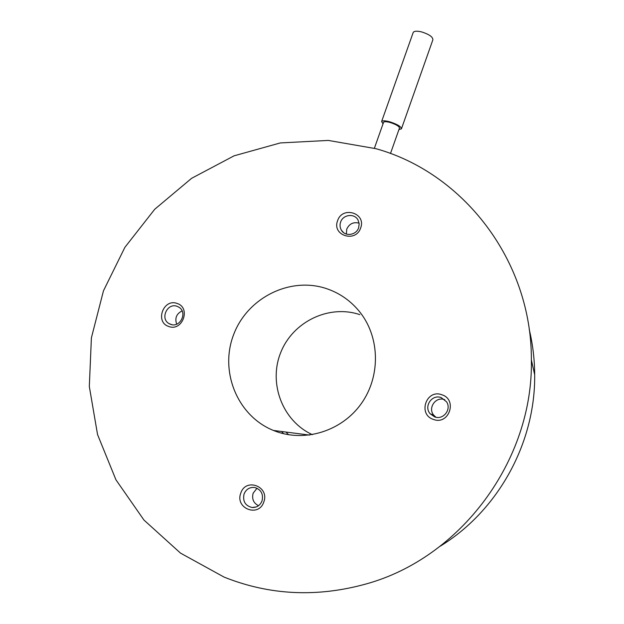 <?xml version="1.0" encoding="UTF-8"?>
<svg xmlns="http://www.w3.org/2000/svg" width="624" height="624" viewBox="0 0 624 624"><rect width="100%" height="100%" fill="white"/><g stroke="black" fill="none" stroke-linecap="round" stroke-linejoin="round"><path stroke-width="0.94" d="M401.497 128.661L432.877 39.796C432.931 36.964 429.218 34.351 421.738 31.941C417.066 30.826 414.219 30.989 413.213 32.44L413.127 32.682M176.693 324.16C174.642 318.209 176.444 313.786 182.099 310.9M258.508 505.713C253.477 503.084 251.69 498.911 253.141 493.194L257.018 488.225M435.997 417.245L433.922 415.373C427.378 408.283 435.7 396.092 444.631 399.664L444.779 399.719M346.375 234.062L346.749 229.125C349.323 223.727 353.441 221.746 359.104 223.174M398.947 129.55L401.443 128.825C401.255 126.649 397.41 124.316 389.906 121.844C385.242 120.588 382.481 120.487 381.615 121.524L383.035 123.848M177.122 306.337L178.94 307.226C187.863 312.382 180.125 328.208 170.57 324.324L169.112 323.653C159.791 318.77 167.365 302.445 177.122 306.337M244.062 493.99C246.152 489.177 249.694 487.016 254.686 487.492C261.089 489.536 263.539 494.005 262.041 500.908C260.107 505.463 256.784 507.663 252.065 507.507C245.224 505.744 242.557 501.236 244.062 493.99M434.624 416.863L430.193 413.798C423.454 406.489 432.034 393.923 441.238 397.605L446.48 401.739C451.87 409.328 443.219 420.358 434.624 416.863M358.636 227.76C356.343 235.248 345.134 236.847 341.422 230.248C339.924 227.713 339.651 225.007 340.603 222.121C342.958 214.445 354.596 213.057 358.059 220.069L359.174 223.821L358.636 227.76M390.476 153.535L399.454 128.107C399.305 126.36 396.232 124.496 390.234 122.522C386.498 121.516 384.29 121.438 383.596 122.265L383.542 122.413M177.107 303.467C191.264 307.694 182.458 331.921 168.714 326.469C154.635 322.124 163.426 298.124 177.107 303.467M240.794 493.108C245.723 477.368 269.841 486.517 263.796 501.961C258.781 517.819 234.679 508.42 240.794 493.108M433.391 419.406C417.472 414.453 426.34 388.752 441.854 394.766C457.86 399.594 448.984 425.552 433.391 419.406M360.656 227.947C355.859 243.165 331.679 235.49 337.584 220.74C342.303 205.631 366.491 213.08 360.656 227.947M312.374 434.655C282.399 421.028 268.242 383.183 280.73 352.529C292.835 321.719 328.903 304.192 359.814 314.636M275.722 431.332L273.421 430.443C237.315 415.919 219.406 371.405 233.587 334.745C247.268 297.898 289.825 276.37 326.329 288.561C340.01 293.163 351.374 301.236 360.422 312.78C380.016 338.052 380.585 376.717 361.187 403.767C341.897 430.895 305.503 442.393 275.722 431.332M375.905 148.684C463.109 172.786 531.874 260.489 531.367 359.915C533.38 460.099 460.886 558.145 365.609 584.095C316.664 597.566 269.474 595.226 224.063 577.091L180.515 553.121L143.957 520.057L115.947 479.817L97.547 434.554L89.318 386.49L91.393 337.857L103.475 290.792L124.901 247.315L154.713 209.274L191.615 178.308L234.078 155.821L280.316 142.935L328.318 140.423L375.905 148.684M283.678 433.735L281.541 431.488M529.214 329.324C532.771 344.175 534.589 359.33 534.682 374.782C535.501 442.72 498.202 510.783 440.17 546.226M288.553 434.717L285.995 432.058M413.213 32.44L381.615 121.524M169.112 323.653L171.834 324.659M252.065 507.507L256.269 506.938M430.193 413.798L433.922 415.373M341.422 230.248L343.535 232.58M273.421 430.443L309.512 435.084M383.596 122.265L374.384 148.247M531.367 359.915L534.682 374.782"/></g></svg>
